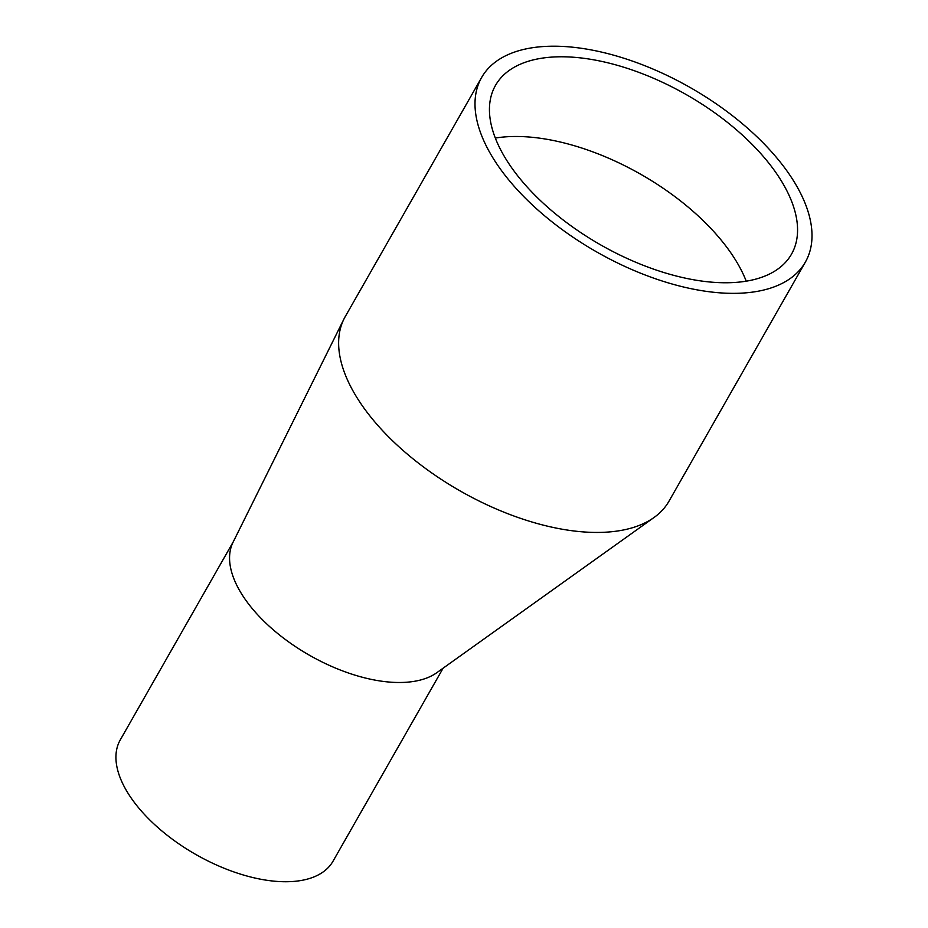<?xml version="1.0" encoding="UTF-8"?>
<svg xmlns="http://www.w3.org/2000/svg" width="928" height="928" viewBox="0 0 928 928"><rect width="100%" height="100%" fill="white"/><g stroke="black" fill="none" stroke-linecap="round" stroke-linejoin="round"><path stroke-width="1.39" d="M495.332 138.063A170.369 86.466 -150.3 0 1 537.962 137.947A170.369 86.466 -150.3 0 1 746.228 281.172M583.422 58.244A170.369 86.466 -150.3 0 1 745.787 138.226A170.369 86.466 -150.3 0 1 791.491 254.179A170.369 86.466 -150.3 0 1 600.66 244.888A170.369 86.466 -150.3 0 1 495.517 85.364A170.369 86.466 -150.3 0 1 583.422 58.244M709.224 291.752A186.342 94.575 29.7 0 0 805.365 262.102A186.342 94.575 29.7 0 0 690.362 87.626A186.342 94.575 29.7 0 0 481.644 77.453A186.342 94.575 29.7 0 0 531.64 204.276A186.342 94.575 29.7 0 0 709.224 291.752M481.644 77.453L345.274 316.529A186.342 94.575 29.7 0 0 343.986 318.942A186.342 94.575 29.7 0 0 351.967 389.018A186.342 94.575 29.7 0 0 572.854 530.839A186.342 94.575 29.7 0 0 654.078 517.464A186.342 94.575 29.7 0 0 668.995 501.178L805.365 262.102M343.986 318.942L233.079 542.207A122.45 62.153 29.7 0 0 238.334 588.259A122.45 62.153 29.7 0 0 334.161 667.51A122.45 62.153 29.7 0 0 436.856 672.661L654.078 517.464M233.473 541.43L120.292 739.86A122.45 62.153 29.7 0 0 195.866 854.514A122.45 62.153 29.7 0 0 333.024 861.196L443.108 668.195"/></g></svg>
